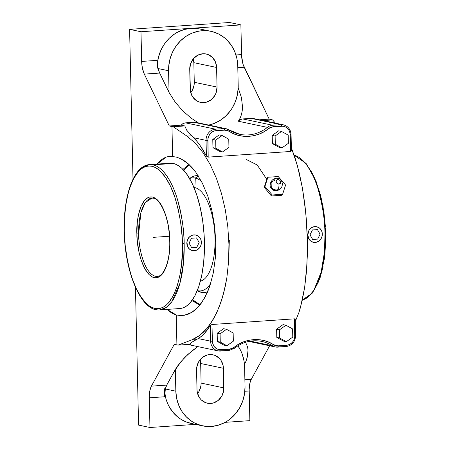 <?xml version="1.0" encoding="UTF-8"?>
<svg xmlns="http://www.w3.org/2000/svg" width="450" height="450" viewBox="0 0 450 450"><rect width="100%" height="100%" fill="white"/><g stroke="black" fill="none" stroke-linecap="round" stroke-linejoin="round"><path stroke-width="0.67" d="M290.959 134.55L290.278 134.752L290.655 151.47L208.192 157.123L207.939 138.6L208.378 136.839L210.144 133.729L212.839 131.546L214.414 130.916L225.647 130.067L228.021 130.674L233.73 133.729L238.663 135.428L243.793 136.316L249.019 136.373L254.222 135.602L259.301 134.01L264.139 131.648L269.696 127.817L272.031 126.883L283.269 126.191L286.346 127.356L288.737 129.735L289.553 131.276L290.278 134.752C289.614 129.24 286.723 126.366 281.616 126.129A1.344 0.54 -93.9 0 0 281.036 124.678A10.598 9.641 -78.1 0 1 283.461 124.847A10.598 9.641 -78.1 0 1 290.959 134.55L290.278 134.752L290.655 151.47L208.192 157.123L206.398 156.083A106.222 42.694 -93.9 0 0 193.652 137.762L191.638 135.793L186.969 136.114L195.339 143.246L203.175 152.843L210.268 164.649L216.428 178.341L221.496 193.562L225.326 209.908L227.829 226.946L228.932 244.221L228.611 261.27L226.868 277.644L223.746 292.905L219.341 306.652L213.761 318.521L207.157 328.191L199.704 335.402L191.599 339.975L178.166 345.116L176.912 344.919L176.231 314.944L180.259 315.523L184.219 315.281L188.111 314.224L191.891 312.351L195.486 309.713L198.877 306.326L202.061 302.192L207.546 292.039L209.835 286.054L213.345 272.722L215.364 257.878L215.797 242.173L214.65 226.26L211.944 210.679L207.816 196.178L202.376 183.178L195.879 172.333L188.556 164.053L180.697 158.692L176.676 157.196L172.637 156.516L166.219 157.056L157.112 164.087L160.588 160.403L163.468 158.327L166.449 156.977L169.521 156.375L172.637 156.516L171.956 126.54L173.211 126.737L186.969 136.114L191.638 135.793L197.004 141.441L200.261 145.744L206.398 156.083L206.038 140.372A10.598 9.641 -78.1 0 1 215.482 129.172A1.344 0.54 86.1 0 1 216.056 130.624L224.415 130.05A1.344 0.54 -93.9 0 0 223.836 128.599L215.482 129.172A1.344 0.54 86.1 0 1 216.056 130.624C210.977 131.558 208.226 134.82 207.816 140.406L206.038 140.372L193.652 137.762L206.038 140.372L206.398 156.083L208.192 157.123L207.816 140.406L206.038 140.372A10.598 9.641 -78.1 0 1 215.482 129.172L223.836 128.599A10.598 9.641 -78.1 0 1 226.266 128.767A10.598 9.641 -78.1 0 1 229.213 129.983A1.344 0.529 122.7 0 1 229.292 130.016A1.344 0.529 122.7 0 1 229.112 131.259L224.415 130.05A1.344 0.54 -93.9 0 0 223.836 128.599L193.882 122.288L185.529 122.856L215.482 129.172L185.529 122.856L182.976 123.547L181.119 125.168L184.787 125.944L186.756 130.269L191.638 135.793L186.756 130.269L184.787 125.944L173.211 126.737L184.787 125.944L181.119 125.168L182.976 123.547L185.529 122.856L193.882 122.288L223.836 128.599A10.598 9.641 -78.1 0 1 226.26 128.767A10.598 9.641 -78.1 0 1 229.213 129.983A37.873 34.453 101.9 0 0 239.974 134.359A37.873 34.453 101.9 0 0 267.384 127.367A10.598 9.641 -78.1 0 1 272.683 125.252A1.344 0.54 86.1 0 1 273.262 126.703L268.633 128.548A1.344 0.371 -128.7 0 0 267.384 127.367A1.344 0.371 51.3 0 1 268.633 128.548C257.968 137.812 240.165 139.033 229.112 131.259A1.344 0.529 -57.3 0 0 229.292 130.016A1.344 0.529 -57.3 0 0 229.213 129.983A37.873 34.453 -78.1 0 0 239.777 134.319A37.873 34.453 -78.1 0 0 267.384 127.367A10.598 9.641 -78.1 0 1 272.683 125.252A1.344 0.54 86.1 0 1 273.262 126.703L281.616 126.129A1.344 0.54 -93.9 0 0 281.036 124.678L272.683 125.252L281.036 124.678A10.598 9.641 -78.1 0 1 283.607 124.875M182.931 169.436L188.933 164.396L182.931 169.436M183.701 170.263L189.366 164.801L187.644 166.056L183.701 170.263M266.771 179.291L257.226 164.998L246.043 159.334M271.327 181.704L270.248 183.212L269.927 185.113L270.422 187.11L271.648 188.904L273.426 190.221L275.479 190.856L276.514 190.884L279.883 189.023L279.174 189.827L276.514 190.884L276.609 190.029L276.514 190.884L271.316 188.533L271.08 181.935M278.961 184.067A5.917 2.379 86.1 0 1 277.009 190.013A5.917 2.379 -93.9 0 0 278.961 184.067L277.206 183.521L276.159 181.991L276.429 180.371L277.864 179.612A2.464 2.07 38.8 0 0 276.159 181.991A2.464 2.07 38.8 0 0 278.961 184.067A2.464 2.07 38.8 0 0 280.659 181.688A2.464 2.07 38.8 0 0 277.864 179.612L279.613 180.157L280.659 181.688L280.389 183.308L278.961 184.067M277.009 190.013A5.917 2.379 -93.9 0 1 276.711 189.996A5.124 4.303 -141.2 0 1 274.371 189.602A5.124 4.303 -141.2 0 1 271.238 186.66A5.124 4.303 -141.2 0 1 274.433 180.737A5.917 2.379 -93.9 0 1 276.159 178.211A5.917 2.379 86.1 0 1 277.864 179.612A5.917 2.379 -93.9 0 0 276.159 178.211M136.828 173.509L142.751 167.192L149.597 164.604L152.933 164.841C162.968 166.674 172.356 182.273 177.249 198.771C181.958 216.051 184.264 230.94 184.157 243.439A72.832 29.273 86.1 0 1 159.559 309.926L179.826 308.537A72.832 29.273 -93.9 0 0 204.289 237.994A72.832 29.273 -93.9 0 0 173.199 163.451L152.933 164.841A72.832 29.273 86.1 0 1 184.157 243.439L182.385 243.411C182.486 231.137 180.225 216.523 175.601 199.564C170.797 183.375 161.584 168.058 151.734 166.264C130.275 162.697 122.67 210.172 124.312 231.227L125.19 245.267L127.147 258.947L130.112 271.794L131.94 277.751L136.192 288.444L141.097 297.174L146.481 303.609L149.282 305.882L152.123 307.496L154.974 308.436L157.809 308.689L160.605 308.256L163.333 307.142L165.96 305.359L168.469 302.918L173.019 296.168L176.822 287.168L179.719 276.249L181.603 263.835L182.402 250.403L182.081 236.413L180.658 222.519L178.183 209.188L174.757 196.948L170.511 186.255L165.6 177.519L160.222 171.09L157.416 168.812L154.575 167.197L151.723 166.264L148.888 166.005L146.093 166.438L143.37 167.552L140.737 169.341L138.234 171.782L133.678 178.526L129.876 187.532L128.306 192.774L125.904 204.497L124.554 217.479L124.312 231.289C124.211 243.557 126.472 258.171 131.096 275.13C135.9 291.319 145.114 306.636 154.963 308.43C176.422 311.996 184.028 264.521 182.385 243.467L184.157 243.439L183.555 262.254L179.949 283.196L171.911 301.613L166.157 307.507L159.559 309.926A72.832 29.273 86.1 0 1 156.223 309.684M136.879 233.966L136.873 233.876C135.939 221.912 140.265 194.985 152.432 197.016C164.621 200.132 170.201 229.072 169.824 240.727L169.824 240.823C170.758 252.782 166.433 279.709 154.266 277.678C142.076 274.562 136.496 245.621 136.879 233.966L138.651 233.994L136.873 233.876L137.317 222.322L138.386 215.286L141.047 206.387L144.765 200.154L146.188 198.765L149.22 197.117L152.415 197.01L154.035 197.539L157.236 199.738L158.788 201.386L161.719 205.701L165.482 214.386L168.204 225.045L169.65 236.762L169.836 244.755L168.924 255.982L166.669 265.607L163.271 272.801L160.515 275.929L159.024 276.947L155.891 277.824L152.662 277.155L149.462 274.956L144.979 268.993L141.216 260.308L139.269 253.367L137.379 241.898L136.879 233.966M157.258 276.39A39.218 15.761 86.1 0 1 155.464 276.261L158.861 276.024L155.464 276.261L157.258 276.39C163.738 276.801 170.505 260.331 169.706 240.677C169.661 217.873 159.407 196.386 151.898 198.141L145.237 202.618L140.906 212.558L138.651 233.994A39.218 15.761 86.1 0 1 151.898 198.141A39.218 15.761 86.1 0 1 153.692 198.27M294.188 155.278A72.832 29.273 -93.9 0 1 325.001 233.752L324.467 251.848L321.188 272.036L313.853 290.329L308.531 296.674L302.344 299.97A72.832 29.273 -93.9 0 0 325.001 233.752L325.8 233.612L325.001 233.752C325.108 221.254 322.802 206.37 318.088 189.096C313.194 172.609 303.806 157.016 293.782 155.188M198.444 176.153L195.294 178.048A56.655 22.776 86.1 0 1 201.431 181.339A56.655 22.776 -93.9 0 0 195.294 178.048L194.861 187.633A47.059 18.917 86.1 0 1 214.864 234.242A47.059 18.917 86.1 0 1 200.379 281.188A47.059 18.917 -93.9 0 0 214.864 234.242A47.059 18.917 -93.9 0 0 194.861 187.633L194.04 187.689L194.861 187.633A47.059 18.917 -93.9 0 0 193.956 187.498A47.059 18.917 86.1 0 1 194.861 187.633L195.294 178.048A56.655 22.776 -93.9 0 0 189.619 178.605A56.655 22.776 86.1 0 1 195.294 178.048L198.444 176.153M199.243 291.634L201.583 292.404A58.607 23.558 -93.9 0 0 207.675 291.729L203.906 292.618L201.583 292.404L197.848 290.723L201.583 292.404A58.607 23.558 -93.9 0 1 199.198 291.611L197.241 290.728M210.623 283.613A56.655 22.776 86.1 0 1 197.848 290.723A56.655 22.776 -93.9 0 0 210.623 283.613M197.736 289.474L197.848 290.723L197.736 289.474M192.696 250.633L190.097 249.643L188.111 247.612L187.442 246.302L189.101 248.76L190.221 249.671L192.87 250.672L195.705 250.476L197.055 249.936L199.373 248.057L200.891 245.385L201.375 242.353M201.375 242.319A7.954 7.234 -78.1 0 1 192.471 250.599A7.954 7.234 -78.1 0 1 186.846 243.315A7.954 7.234 -78.1 0 1 195.75 235.035A7.954 7.234 -78.1 0 1 201.375 242.319L200.751 239.333L199.119 236.874L197.994 235.963L195.351 234.962L192.516 235.159L191.166 235.699L188.843 237.578L187.329 240.249L186.846 243.315L187.464 246.302L186.941 241.763L188.758 237.561L191.008 235.671L192.347 235.125L195.615 235.007M313.644 242.342L311.046 241.352L309.06 239.321L307.957 236.554L307.89 233.466L308.863 230.535L310.748 228.201L313.29 226.828L316.558 226.716M155.464 276.261A39.218 15.761 86.1 0 1 138.651 233.994C138.285 245.261 143.679 273.246 155.464 276.261M325.384 226.564L323.961 212.67L321.486 199.344L319.882 193.056L316.024 181.536L313.802 176.411L311.423 171.782L306.253 164.166M314.134 290.014L318.33 282.099L321.694 272.093L323.021 266.417M324.906 254.008L325.704 240.581M316.614 226.727L314.702 226.581L311.957 227.379L310.748 228.201L308.863 230.535L307.789 235.024L308.914 230.546L309.791 229.286L312.109 227.407L314.876 226.614L316.299 226.671L318.943 227.672L320.068 228.583L321.699 231.041L322.324 234.028L321.84 237.094L320.321 239.766L319.241 240.823L316.648 242.184L315.236 242.432L313.813 242.381L311.169 241.38L310.044 240.469L308.413 238.011L307.789 235.024A7.954 7.234 -78.1 0 1 316.699 226.744A7.954 7.234 -78.1 0 1 322.324 234.028L322.324 234.017A7.954 7.234 -78.1 0 1 313.414 242.308A7.954 7.234 -78.1 0 1 307.789 235.024L309.06 239.321L311.046 241.352L313.329 242.291M195.666 235.018L193.753 234.872L191.008 235.671L188.758 237.561L187.301 240.244L186.846 243.315L187.442 246.302L189.011 248.743L192.381 250.583M149.597 164.604A72.832 29.273 86.1 0 1 152.933 164.841L173.199 163.451A72.832 29.273 -93.9 0 0 169.864 163.215L149.597 164.604C133.869 165.296 123.216 195.722 124.2 231.232C124.836 272.475 141.396 311.94 159.559 309.926M179.381 308.559L182.227 308.121L185.006 306.984L187.684 305.168L190.237 302.681L194.884 295.813L198.754 286.639L201.707 275.512L203.631 262.862L204.446 249.176L204.126 234.979L202.674 220.821L200.16 207.236L196.667 194.749L192.341 183.847L187.341 174.943L181.862 168.384L179.004 166.061L176.107 164.413L173.199 163.451L170.308 163.192M275.31 144.219L281.942 147.881L288.382 143.325L288.197 135.107L281.565 131.445L275.119 136.001L275.31 144.219L275.119 136.001L281.565 131.445L288.197 135.107L288.382 143.325L281.942 147.881L275.31 144.219L272.402 143.606L275.31 144.219M222.126 135.523L215.679 140.079L215.865 148.297L222.497 151.959L228.943 147.403L228.757 139.185L222.126 135.523L228.757 139.185L228.943 147.403L222.497 151.959L215.865 148.297L212.957 147.684L219.589 151.346L222.497 151.959L219.589 151.346L212.957 147.684L215.865 148.297L215.679 140.079L222.126 135.523L219.218 134.91L222.126 135.523M286.335 341.674L292.781 337.118L292.596 328.899L285.964 325.238L279.517 329.794L279.703 338.012L286.335 341.674L279.703 338.012L279.517 329.794L285.964 325.238L292.596 328.899L292.781 337.118L286.335 341.674L283.433 341.061L286.335 341.674M233.156 332.972L226.524 329.31L220.078 333.866L220.264 342.09L226.896 345.746L233.342 341.19L233.156 332.972L233.342 341.19L226.896 345.746L220.264 342.09L220.078 333.866L217.17 333.259L217.356 341.477L220.264 342.09L217.356 341.477L223.987 345.133L226.896 345.746L223.987 345.133L217.356 341.477L217.17 333.259L220.078 333.866L226.524 329.31L233.156 332.972M276.711 189.996A5.124 4.303 -141.2 0 1 274.371 189.602A5.124 4.303 -141.2 0 1 271.238 186.66M197.297 290.588A56.655 22.776 -93.9 0 0 197.848 290.723A56.655 22.776 86.1 0 1 197.297 290.588M244.474 364.646A37.873 34.453 -78.1 0 1 244.586 366.834L245.031 386.443L244.53 393.834L242.724 401.034L239.676 407.767L235.502 413.764L230.366 418.809L227.492 420.907L224.46 422.702L218.019 425.289L211.286 426.476L207.889 426.527L201.206 425.543L194.878 423.146L191.919 421.447L186.57 417.122L182.138 411.711L178.796 405.416L176.664 398.486L175.832 391.185L175.388 371.576A37.873 34.453 -78.1 0 1 175.399 369.382L177.981 365.479L184.354 357.868L192.037 350.848L197.797 346.613L188.055 354.262L180.979 361.626L174.274 371.34L175.388 371.576A37.873 34.453 -78.1 0 1 175.399 369.382L166.753 385.088L165.352 388.98L175.832 391.185L175.388 371.576L174.274 371.34L166.753 385.088A15.688 6.306 -93.9 0 0 165.352 388.98A15.688 6.306 -93.9 0 0 164.638 396.765L165.352 388.98L175.832 391.185A37.873 34.453 -78.1 0 0 202.618 425.874A37.873 34.453 -78.1 0 0 245.031 386.443L244.586 366.834A37.873 34.453 -78.1 0 0 244.474 364.646A37.873 34.453 101.9 0 0 237.932 345.797L240.981 351.141L242.297 354.347L244.052 361.131L244.474 364.646L246.127 360.81L244.474 364.646M238.202 85.618A37.873 34.453 -78.1 0 1 238.196 87.812L241.386 97.419L242.494 106.509L242.241 110.706L241.453 114.593L240.143 118.119L238.326 121.241L267.384 127.367L238.326 121.241L240.182 119.621L238.326 121.241L240.143 118.119L241.453 114.593L242.241 110.706L242.494 106.509L241.386 97.419L238.196 87.812L237.358 94.905L235.322 101.756L232.155 108.112L230.181 111.038L225.54 116.241L220.118 120.437L214.104 123.48L208.716 125.066A37.873 34.453 101.9 0 0 238.196 87.812A37.873 34.453 -78.1 0 0 238.202 85.618L237.757 66.009L238.202 85.618M278.657 130.832L281.565 131.445L278.657 130.832L272.216 135.388L275.119 136.001L272.216 135.388L272.402 143.606L279.034 147.268L281.942 147.881L279.034 147.268L272.402 143.606L272.216 135.388L278.657 130.832M219.218 134.91L212.771 139.466L215.679 140.079L212.771 139.466L212.957 147.684L212.771 139.466L219.218 134.91M254.121 118.671L251.089 118.361L281.036 124.678L251.089 118.361L242.736 118.935L272.683 125.252L242.736 118.935L240.182 119.621L242.736 118.935L251.089 118.361L255.735 119.188M277.841 347.13L286.071 346.567A1.344 0.54 -93.9 0 0 286.138 346.573A1.344 0.54 -93.9 0 0 286.588 345.347C291.673 344.407 294.424 341.151 294.834 335.565L295.633 335.419L295.262 319.354L294.452 318.842L294.834 335.565L295.633 335.419L295.267 319.303M286.071 346.567A1.344 0.54 -93.9 0 0 286.132 346.573A1.344 0.54 -93.9 0 0 286.588 345.347L278.235 345.915A1.344 0.54 86.1 0 1 277.779 347.141A1.344 0.54 86.1 0 1 277.718 347.141A10.598 9.641 -78.1 0 1 275.293 346.973A10.598 9.641 -78.1 0 1 272.34 345.757A1.344 0.529 -57.3 0 0 273.538 344.711L278.235 345.915A1.344 0.54 86.1 0 1 277.785 347.141A1.344 0.54 86.1 0 1 277.718 347.141A10.598 9.641 -78.1 0 1 275.293 346.973A10.598 9.641 -78.1 0 1 272.34 345.757A37.873 34.453 101.9 0 0 261.579 341.376M283.056 324.624L285.964 325.238L283.056 324.624L276.609 329.181L279.517 329.794L276.609 329.181L276.801 337.399L279.703 338.012L276.801 337.399L283.433 341.061L276.801 337.399L276.609 329.181L283.056 324.624M223.616 328.697L226.524 329.31L223.616 328.697L217.17 333.259L223.616 328.697M264.909 186.474L267.896 177.255L278.241 176.546L285.593 185.057L282.606 194.271L272.261 194.979L264.909 186.474L264.251 187.29L267.086 178.262L267.896 177.255L267.086 178.262L264.251 187.29L264.909 186.474L272.261 194.979L271.451 195.986L264.251 187.29L271.451 195.986L272.261 194.979L282.606 194.271L281.796 195.278L271.451 195.986L281.796 195.278L282.606 194.271L285.593 185.057L278.241 176.546L267.896 177.255L264.909 186.474M191.34 177.345L194.316 176.001L198.174 175.725A58.607 23.558 -93.9 0 0 191.362 177.334L189.546 178.476M234.174 348.373A1.344 0.371 -128.7 0 0 234.315 348.351A1.344 0.371 -128.7 0 0 234.017 347.423C244.682 338.158 262.485 336.938 273.538 344.711A1.344 0.529 122.7 0 1 272.34 345.757L250.408 341.134L272.34 345.757A37.873 34.453 -78.1 0 0 261.782 341.421C251.899 339.531 242.741 341.843 234.309 348.356A1.344 0.371 51.3 0 0 234.017 347.423L231.812 348.711L229.388 349.267L234.017 347.423L238.511 344.323L243.349 341.955L248.422 340.369L253.631 339.598L258.851 339.654L263.987 340.543L268.914 342.236L274.629 345.296L277.003 345.904L286.588 345.347L289.806 344.424L292.506 342.242L294.272 339.131L294.711 337.371L294.452 318.842L295.194 319.084M220.641 351.051L228.87 350.488A1.344 0.54 -93.9 0 0 228.938 350.494A1.344 0.54 -93.9 0 0 229.388 349.267L221.034 349.841A1.344 0.54 86.1 0 1 220.579 351.067A1.344 0.54 86.1 0 1 220.517 351.062A10.598 9.641 -78.1 0 1 217.946 350.859A10.598 9.641 -78.1 0 1 210.6 341.19L212.372 341.218C213.036 346.731 215.921 349.605 221.034 349.841A1.344 0.54 86.1 0 1 220.584 351.067A1.344 0.54 86.1 0 1 220.517 351.062A10.598 9.641 -78.1 0 1 218.093 350.893A10.598 9.641 -78.1 0 1 210.6 341.19L212.372 341.218L211.995 324.495L294.452 318.842L211.995 324.495L210.24 325.479L210.6 341.19L210.24 325.479L204.514 333.315L201.426 336.279L198.208 338.574L210.6 341.19L198.208 338.574L191.565 342.371L189.743 344.323L191.565 342.371L198.208 338.574A106.222 42.694 -93.9 0 0 210.24 325.479L211.995 324.495L212.372 341.218L212.574 343.001L213.913 346.23L216.304 348.609L219.381 349.774L229.388 349.267A1.344 0.54 -93.9 0 1 228.932 350.494L234.309 348.356M228.87 350.488A1.344 0.54 -93.9 0 0 228.932 350.494L218.093 350.893L187.718 344.458M223.414 368.286L223.093 365.451L220.967 360.321L219.246 358.217L214.819 355.348L212.282 354.69L209.655 354.589L207.039 355.05L202.252 357.564L198.636 361.851L196.751 367.256L197.004 389.734L197.325 392.569L199.451 397.704L201.172 399.803L205.599 402.671L208.136 403.329L213.379 402.975L218.171 400.455L221.782 396.169L223.667 390.763L223.414 368.286L223.864 387.894A14.698 13.376 -78.1 0 1 207.399 403.2A14.698 13.376 -78.1 0 1 197.004 389.734L196.56 370.125A14.698 13.376 -78.1 0 1 213.019 354.819A14.698 13.376 -78.1 0 1 223.414 368.286L200.661 363.488L223.414 368.286M245.588 342.27L247.601 347.04L248.023 350.151L247.281 357.081L246.127 360.81L247.281 357.081L248.023 350.151L247.601 347.04L245.588 342.27M244.879 379.733L251.303 379.294L269.629 345.774L251.303 379.294A15.688 6.306 -93.9 0 0 249.188 390.971L244.856 391.264L249.188 390.971L249.857 420.649L249.188 389.233L249.969 382.888L251.303 379.294L244.879 379.733M210.971 31.32A37.873 34.453 -78.1 0 1 237.757 66.009L236.925 58.708L234.799 51.778L231.452 45.484L227.019 40.072L224.449 37.766L218.717 34.048L212.383 31.652L209.07 30.982L202.303 30.724L198.917 31.134L192.302 33.03L186.097 36.287L180.551 40.776L175.871 46.322L172.243 52.718L169.802 59.721L168.643 67.05L169.009 90.36A37.873 34.453 -78.1 0 0 169.116 92.548L167.889 90.124L169.009 90.36L167.889 90.124L159.671 73.063A15.688 6.306 -93.9 0 1 158.079 68.541L157.005 60.379A15.688 6.306 -93.9 0 0 158.079 68.541L168.564 70.751L158.079 68.541L159.671 73.063L169.116 92.548L175.084 101.964L182.526 110.621L191.036 118.052L198.399 122.895L191.036 118.052L182.526 110.621L175.084 101.964L169.116 92.548A37.873 34.453 -78.1 0 1 169.009 90.36L168.564 70.751A37.873 34.453 -78.1 0 1 210.971 31.32L199.592 28.924A37.873 34.453 101.9 0 0 190.929 28.322L240.879 24.896L229.5 22.5L129.6 29.351L132.998 179.218L129.6 29.351L229.5 22.5L240.879 24.896L241.554 54.579L235.952 54.962L241.554 54.579A15.688 6.306 -93.9 0 0 244.221 67.264L237.797 67.708L244.221 67.264L269.196 119.132L259.509 119.796L269.196 119.132L243.157 64.586L241.633 56.334L240.879 24.896L190.929 28.322L194.321 28.271L199.631 28.929M263.177 120.572L272.621 119.919L269.196 119.132L272.621 119.919L263.177 120.572M216.591 67.461L215.438 61.937L212.422 57.392L207.99 54.523L205.453 53.865L202.826 53.764L197.713 55.226L193.427 58.697L190.626 63.636L189.731 69.3L190.496 91.744L192.623 96.879L196.419 100.654L198.771 101.846L201.313 102.504L206.55 102.144L211.343 99.63L214.954 95.344L216.141 92.734L217.035 87.069L216.591 67.461L217.035 87.069A14.698 13.376 -78.1 0 1 200.571 102.375A14.698 13.376 -78.1 0 1 190.176 88.909L189.731 69.3A14.698 13.376 -78.1 0 1 206.19 53.994A14.698 13.376 -78.1 0 1 216.591 67.461L193.832 62.663L216.591 67.461M291.381 151.031L290.655 151.47L291.381 151.031L291.313 150.261M275.4 123.148L272.621 119.919L275.4 123.148M295.312 321.429L298.851 312.688L300.572 307.091L304.661 287.359L306.968 264.15L307.356 238.843L305.803 212.951L302.406 188.016L297.36 165.527L291.375 147.797L295.363 158.816L299.205 172.665L302.406 188.016L304.869 204.458L306.534 221.552L307.356 238.843L307.311 255.87L306.405 272.188L304.661 287.359L302.119 300.977L298.851 312.688L295.312 321.429M200.149 304.796L196.172 302.721L192.572 299.666L200.149 304.796M187.723 344.458L190.564 344.745M164.756 392.873A37.873 34.453 101.9 0 0 191.244 423.473L202.618 425.874M164.458 388.789L164.638 396.765L149.282 397.817A15.688 6.306 86.1 0 1 151.397 386.139L166.753 385.088L151.397 386.139L150.896 387.197L149.76 391.196L149.282 396.084L149.957 427.5L195.519 424.378L149.957 427.5L138.578 425.104L135.45 287.297L138.578 425.104L149.957 427.5L149.282 397.817L164.638 396.765L164.458 388.789M225.118 422.348L249.857 420.649L225.118 422.348M199.029 391.376L200.914 385.965L201.105 383.096L223.864 387.894L201.105 383.096L200.661 363.488A14.698 13.376 101.9 0 0 200.109 359.702L200.661 363.488L201.105 383.096A14.698 13.376 101.9 0 1 197.556 393.525M192.201 90.551L194.085 85.14L194.276 82.271L217.035 87.069L194.276 82.271L193.832 62.663A14.698 13.376 101.9 0 0 193.281 58.877L193.832 62.663L194.276 82.271A14.698 13.376 101.9 0 1 190.727 92.7M157.269 64.654L158.428 57.319L160.869 50.321L164.498 43.926L169.172 38.374L174.718 33.891L177.756 32.096L184.196 29.509L190.929 28.322L140.979 31.747L129.6 29.351L140.979 31.747L190.929 28.322A37.873 34.453 101.9 0 0 157.292 64.305M157.005 60.379L157.185 68.355L157.005 60.379L141.649 61.431L157.005 60.379M196.909 122.591L193.882 122.288L198.523 123.109M191.599 339.975L196.268 339.654L191.599 339.975L178.166 345.116L189.743 344.323L178.166 345.116L174.251 344.357L151.397 386.139L174.251 344.357L176.912 344.919L176.231 314.944L180.259 315.523L184.219 315.281L191.891 312.351L198.877 306.326L204.953 297.416L209.835 286.054L213.345 272.722L215.364 257.878L215.797 242.173L214.65 226.26L211.944 210.679L207.816 196.178L202.376 183.178L195.879 172.333L192.285 167.828L188.556 164.053L184.686 160.993L180.697 158.692L176.676 157.196L172.637 156.516L171.956 126.54L173.211 126.737L186.969 136.114L195.339 143.246L203.175 152.843L210.268 164.649L216.428 178.341L221.496 193.562L225.326 209.908L227.829 226.946L228.932 244.221L228.611 261.27L226.868 277.644L225.472 285.441L221.698 299.993L216.692 312.846L210.578 323.646L207.157 328.191L203.524 332.117L199.704 335.402L195.716 338.029L191.599 339.975M191.919 300.583L199.868 305.145L191.919 300.583M229.32 240.261L228.78 258.137M193.14 423.816L186.604 422.117L180.546 419.046L177.767 417.032L172.851 412.138L168.947 406.26L167.417 403.02L166.196 399.617L164.706 392.468M140.979 31.747L141.727 63.18L142.431 68.321L144.321 74.115A15.688 6.306 86.1 0 1 141.649 61.431L140.979 31.747M159.671 73.063L144.321 74.115L169.296 125.983L181.119 125.168L169.296 125.983L171.956 126.54L169.296 125.983L144.321 74.115L159.671 73.063M167.074 309.409L176.231 314.944L173.093 313.768L169.965 311.856L166.888 309.234M169.504 236.239L153.349 237.347M317.464 229.607L312.429 229.95L310.022 234.872L312.649 239.445L317.683 239.096L320.091 234.18L317.464 229.607M191.486 238.247L196.521 237.898L199.142 242.471L196.734 247.388L191.7 247.736L189.073 243.163L191.486 238.247M271.322 186.823L271.367 186.913C269.854 182.278 271.457 179.381 276.176 178.211C283.764 177.311 284.614 189.883 276.986 190.018L274.961 189.804M302.344 299.987L312.339 293.13L319.944 278.511L324.591 257.873L325.8 233.606L322.937 205.712L316.035 181.097L306.062 163.401L294.171 155.227M291.437 150.716L291.071 134.606C290.672 129.431 288.135 126.18 283.461 124.847L253.682 118.569M248.901 341.409L275.293 346.973L286.132 346.573C292.056 345.527 295.223 341.809 295.633 335.419M239.777 134.319L226.26 128.767L196.481 122.49"/></g></svg>
